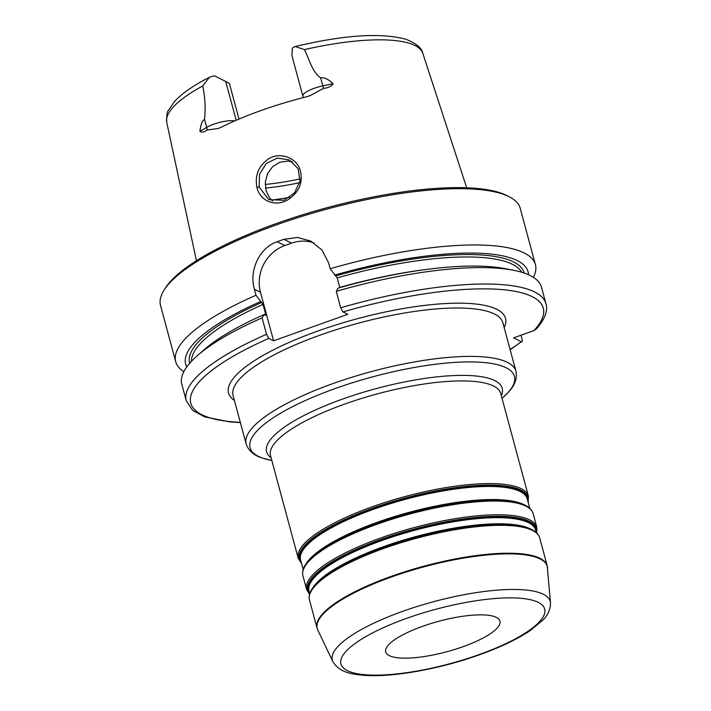 <?xml version="1.0" encoding="UTF-8"?>
<svg xmlns="http://www.w3.org/2000/svg" width="711" height="711" viewBox="0 0 711 711"><rect width="100%" height="100%" fill="white"/><g stroke="black" fill="none" stroke-linecap="round" stroke-linejoin="round"><path stroke-width="1.07" d="M389.29 655.64A59.146 15.758 164.9 0 0 455.164 649.321A59.146 15.758 164.9 0 0 499.913 621.103A59.146 15.758 164.9 0 0 496.322 617.379A59.146 15.758 164.9 0 0 430.457 623.689A59.146 15.758 164.9 0 0 385.709 651.916A59.146 15.758 164.9 0 0 389.29 655.64M520.994 335.219L522.034 339.085C522.461 341.28 522.221 342.16 521.305 341.724L513.582 337.867L533.917 330.597L536.29 329.033C547.035 316.964 547.523 308.467 545.95 303.695A186.282 49.637 164.9 0 0 340.693 307.783L342.951 311.907L347.75 314.306L273.584 340.809L268.785 338.418L266.536 334.294L262.101 317.87L263.968 314.635L265.585 315.373M214.766 75.917L229.36 83.374L214.766 75.917A18.184 4.844 -15.1 0 0 212.26 76.299L209.345 77.312L202.768 85.942A132.619 35.337 164.9 0 0 166.756 122.461L196.449 260.706M229.36 83.374L238.994 119.075M234.754 120.897A18.184 4.844 164.9 0 0 219.104 122.55A18.184 4.844 164.9 0 0 206.688 127.385L199.898 131.322C200.724 124.665 202.271 120.683 204.528 119.377C205.701 108.676 205.124 97.531 202.768 85.942M291.928 55.582L292.363 48.179A18.184 4.844 -15.1 0 1 293.67 47.202L295.225 46.544L304.432 49.601C309.516 59.573 311.809 71.393 320.634 77.872C324.074 77.144 328.233 79.09 333.121 83.702L322.794 85.88A18.184 4.844 164.9 0 0 309.454 90.253A18.184 4.844 164.9 0 0 302.877 96.163L291.928 55.582M259.168 187.1L259.551 174.248L266.323 163.441L277.326 158.082L289.35 159.931L298.149 168.729L299.989 181.181L294.541 192.894L284.018 200.271L268.829 199.658L259.168 187.1L256.947 187.349C259.853 201.355 275.877 207.39 288.284 199.542C299.775 191.597 303.615 181.412 299.811 168.987C295.207 156.687 278.881 151.878 268.074 159.148C258.413 166.276 254.707 175.679 256.947 187.349M199.898 131.322C201.826 132.646 204.19 132.219 206.981 130.051L218.117 128.504L220.588 127.527A135.072 35.994 164.9 0 1 306.832 96.705L310.396 95.496L323.594 88.368C328.18 87.906 331.362 86.342 333.121 83.702M292.425 161.841L288.195 161.068L279.912 162.197L272.695 166.614L267.62 173.591L265.319 182.025L266.038 190.601L269.62 197.96L272.553 201M510.16 349.821L521.305 341.724A182.558 48.65 164.9 0 1 510.08 349.519M265.407 315.355L265.603 313.951L263.026 304.415L255.996 295.252A186.282 49.637 164.9 0 0 175.715 361.703A186.282 49.637 164.9 0 0 183.847 371.64M255.996 295.252L254.369 289.226C248.974 270.811 259.106 247.792 277.174 241.722A186.282 49.637 -15.1 0 1 283.911 239.314L297.474 237.465L310.707 241.047L321.932 249.952L328.535 262.715L330.162 268.74L337.192 277.903L339.814 287.644M533.392 277.326A186.282 49.637 164.9 0 0 535.419 264.643A186.282 49.637 164.9 0 0 524.123 252.92A186.282 49.637 164.9 0 0 330.162 268.74M535.419 264.643L520.23 208.35A186.282 49.637 164.9 0 0 509.645 196.991A186.282 49.637 164.9 0 0 508.925 196.627A186.282 49.637 164.9 0 0 326.429 209.23A186.282 49.637 164.9 0 0 163.965 290.266A186.282 49.637 164.9 0 0 160.526 305.401L175.715 361.703M273.584 340.809L260.493 292.274A37.256 34.395 116.5 0 1 284.844 245.553L291.59 243.144A37.256 34.395 116.5 0 1 314.102 242.993M545.95 303.695L541.515 287.262A186.282 49.637 164.9 0 0 513.369 270.242L504.783 268.58A177.332 47.255 164.9 0 0 338.125 288.124L336.267 291.359L340.693 307.783M262.101 317.87A186.282 49.637 164.9 0 0 197.587 355.447A186.282 49.637 164.9 0 0 181.82 384.322L186.255 400.746L192.61 410.3L204.626 416.877L229.946 421.943L240.389 422.61M513.369 270.242A186.282 49.637 164.9 0 0 336.267 291.359M263.968 314.635A177.332 47.255 164.9 0 0 204.173 349.688L197.587 355.447M260.457 301.633A177.332 47.255 164.9 0 0 186.762 366.947M239.856 118.71A101.957 27.169 -15.1 0 1 238.914 118.773M509.645 196.991L507.485 195.854A184.416 49.139 164.9 0 0 506.774 195.498A184.416 49.139 164.9 0 0 326.1 207.968A184.416 49.139 164.9 0 0 165.254 288.195L163.965 290.266M528.504 274.73A177.332 47.255 164.9 0 0 334.614 275.121M347.332 670.633A105.512 28.12 -15.1 0 1 406.523 618.401A105.512 28.12 -15.1 0 1 538.28 602.377A105.512 28.12 -15.1 0 1 479.09 654.609A105.512 28.12 -15.1 0 1 347.332 670.633M550.474 602.83A112.853 30.075 164.9 0 0 543.373 594.272A112.853 30.075 164.9 0 0 415.1 607.141A112.853 30.075 164.9 0 0 332.819 661.559C339.858 673.29 353.367 674.419 365.827 675.45C394.623 677.228 441.167 668.598 479.729 654.698C500.491 647.241 517.306 639.216 530.166 630.613L543 619.983C548.057 614.971 550.545 609.256 550.474 602.83L547.221 565.823A119.217 31.773 164.9 0 0 539.987 558.322A119.217 31.773 164.9 0 0 407.216 571.04A119.217 31.773 164.9 0 0 317.008 627.937L309.481 600.022A119.217 31.773 -15.1 0 1 399.689 543.133A119.217 31.773 -15.1 0 1 532.459 530.406A119.217 31.773 -15.1 0 1 539.693 537.907C538.245 533.214 533.961 529.775 526.833 527.598L520.736 526.078A118.479 31.568 164.9 0 0 416.042 537.285A118.479 31.568 164.9 0 0 319.906 580.265L320.457 579.785A117.733 31.373 -15.1 0 1 415.979 537.081A117.733 31.373 -15.1 0 1 520.025 525.936L520.736 526.078A118.479 31.568 164.9 0 1 531.464 529.446M332.819 661.559L317.773 629.982A119.164 31.755 -15.1 0 1 404.657 572.524A119.164 31.755 -15.1 0 1 540.102 558.935A119.164 31.755 -15.1 0 1 547.594 567.973M530.344 528.895A117.359 31.275 164.9 0 0 530.184 528.806A117.359 31.275 164.9 0 0 415.606 536.636A117.359 31.275 164.9 0 0 313.018 587.535M309.72 593.747L309.027 591.205A117.359 31.275 -15.1 0 1 397.822 535.196A117.359 31.275 -15.1 0 1 528.522 522.674A117.359 31.275 -15.1 0 1 535.641 530.059L536.325 532.601M536.13 531.872A117.733 31.373 164.9 0 0 528.7 521.954A117.733 31.373 164.9 0 0 393.183 535.916A117.733 31.373 164.9 0 0 309.516 593.01M309.623 594.076A118.479 31.568 -15.1 0 1 390.33 536.21A118.479 31.568 -15.1 0 1 529.268 521.314A118.479 31.568 -15.1 0 1 536.583 532.841M523.794 504.623A117.359 31.275 164.9 0 0 523.634 504.543A117.359 31.275 164.9 0 0 409.056 512.373A117.359 31.275 164.9 0 0 306.468 563.263M313.906 555.522A117.733 31.373 -15.1 0 1 409.429 512.809A117.733 31.373 -15.1 0 1 513.475 501.673L514.195 501.806A118.479 31.568 164.9 0 0 409.492 513.022A118.479 31.568 164.9 0 0 313.355 556.002L313.906 555.522M303.17 569.475L300.611 560.001A117.359 31.275 -15.1 0 1 389.406 504.001A117.359 31.275 -15.1 0 1 520.105 491.47A117.359 31.275 -15.1 0 1 527.224 498.855L529.775 508.329M524.914 505.183A118.479 31.568 164.9 0 0 514.195 501.806L520.283 503.326C527.411 505.503 531.695 508.943 533.143 513.644L536.849 527.375A119.217 31.773 164.9 0 0 529.615 519.874A119.217 31.773 164.9 0 0 396.845 532.592A119.217 31.773 164.9 0 0 306.637 589.49L309.543 594.36M527.713 500.668A117.733 31.373 164.9 0 0 520.283 490.75A117.733 31.373 164.9 0 0 384.758 504.721A117.733 31.373 164.9 0 0 301.1 561.814M301.473 563.183A118.479 31.568 -15.1 0 1 381.274 505.219A118.479 31.568 -15.1 0 1 520.843 490.11A118.479 31.568 -15.1 0 1 528.077 502.037M306.637 589.49L302.93 575.759A119.217 31.773 -15.1 0 1 393.139 518.861A119.217 31.773 -15.1 0 1 525.909 506.143A119.217 31.773 -15.1 0 1 533.143 513.644M528.193 502.455L528.424 496.171A119.217 31.773 164.9 0 0 521.199 488.67A119.217 31.773 164.9 0 0 388.428 501.388A119.217 31.773 164.9 0 0 298.22 558.286L301.58 563.601M298.22 558.286L270.518 455.618A119.217 31.773 -15.1 0 1 360.717 398.72A119.217 31.773 -15.1 0 1 493.496 386.002A119.217 31.773 -15.1 0 1 500.722 393.503L528.424 496.171M246.139 443.94L233.084 395.547A139.712 37.23 -15.1 0 1 319.932 335.183A139.712 37.23 -15.1 0 1 494.385 313.96A139.712 37.23 -15.1 0 1 502.864 322.758L515.919 371.151A139.712 37.23 164.9 0 0 507.441 362.361A139.712 37.23 164.9 0 0 351.847 377.265A139.712 37.23 164.9 0 0 246.139 443.94C248.539 450.836 253.996 455.555 262.51 458.106L270.749 460.23A136.921 36.483 -15.1 0 1 258.36 456.329A136.921 36.483 -15.1 0 1 335.165 388.553A136.921 36.483 -15.1 0 1 506.134 367.765A136.921 36.483 -15.1 0 1 502.846 397.6L508.898 391.628C514.977 385.14 517.315 378.314 515.919 371.151M504.179 327.647A143.435 38.225 164.9 0 0 317.71 331.077A143.435 38.225 164.9 0 0 234.408 400.435M533.917 330.597A182.558 48.65 164.9 0 0 342.951 311.907M268.785 338.418A182.558 48.65 164.9 0 0 240.309 422.307M501.308 395.68A122.016 32.51 164.9 0 0 494.812 380.589A122.016 32.51 164.9 0 0 346.728 397.618A122.016 32.51 164.9 0 0 271.104 457.795M236.176 120.283L225.734 81.561M206.981 130.051A7.448 5.101 -120.1 0 0 206.688 127.385L204.528 119.377M323.594 88.368A7.448 1.475 78.1 0 1 322.794 85.88L320.634 77.872M295.225 46.544C343.777 34.963 380.598 32.519 405.697 39.212C416.113 43.22 421.819 47.939 422.823 53.369A132.619 35.337 164.9 0 0 414.913 45.486A132.619 35.337 164.9 0 0 304.432 49.601M260.493 292.274L254.369 289.226M284.844 245.553L277.174 241.722M291.59 243.144L283.911 239.314M266.536 334.294A186.282 49.637 164.9 0 0 186.255 400.746M265.603 313.951A171.378 45.664 164.9 0 0 264.021 314.662M263.026 304.415A171.378 45.664 164.9 0 0 191.446 361.33M261.906 302.353A173.244 46.162 164.9 0 0 189.659 363.303M300.22 178.879A98.731 26.307 -15.1 0 1 265.221 184.425M289.733 197.267A115.493 30.777 -15.1 0 1 271.602 200.155M299.704 182.683A100.589 26.805 -15.1 0 1 265.505 188.06M524.176 273.042A173.244 46.162 164.9 0 0 336.063 275.841M521.634 272.233A171.378 45.664 164.9 0 0 337.192 277.903M428.324 269.211A171.378 45.664 164.9 0 0 339.769 287.44M309.481 600.022C308.37 595.24 310.343 590.112 315.4 584.646L319.906 580.265M539.693 537.907L547.221 565.823M536.787 533.046L536.849 527.375M302.93 575.759C301.82 570.969 303.793 565.84 308.858 560.375L313.355 556.002M317.773 629.982L317.008 627.937M502.028 398.32L502.846 397.6M271.815 460.435L270.749 460.23M422.823 53.369L466.692 187.784M302.877 96.163L303.073 97.656M166.756 122.461C166.498 115.609 167.041 111.609 168.374 110.454L174.542 101.486C182.096 93.345 193.694 85.284 209.345 77.312"/></g></svg>
